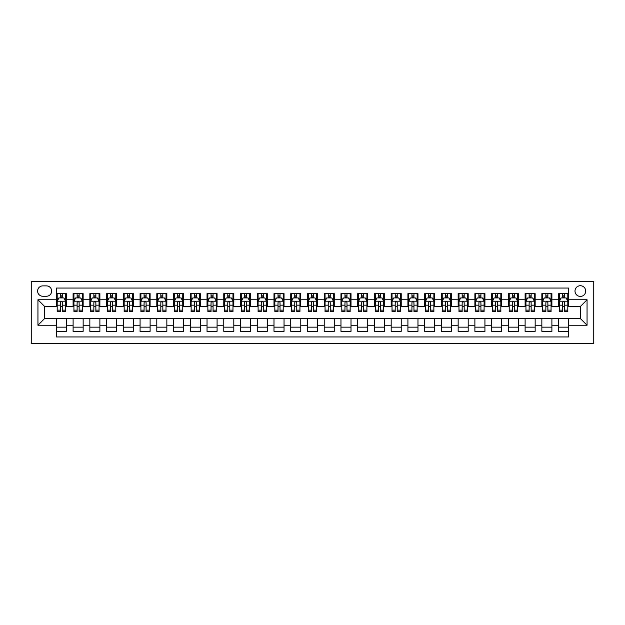 <?xml version="1.0" encoding="UTF-8"?>
<svg xmlns="http://www.w3.org/2000/svg" width="625" height="625" viewBox="0 0 625 625"><rect width="100%" height="100%" fill="white"/><g stroke="black" fill="none" stroke-linecap="round" stroke-linejoin="round"><path stroke-width="0.94" d="M580.359 285.711A5.359 5.359 0 0 0 575 291.07A5.359 5.359 0 0 0 580.359 296.43A5.359 5.359 0 0 0 585.711 291.07A5.359 5.359 0 0 0 580.359 285.711M31.25 343.469L593.75 343.469L593.75 281.531L31.25 281.531L31.25 343.469M568.641 293.664L558.594 293.664L558.594 299.773L551.898 299.773L551.898 306.477L558.594 306.477L558.594 299.773M551.898 299.773L551.898 293.664L541.852 293.664L541.852 299.773L535.156 299.773L535.156 306.477L541.852 306.477L541.852 299.773M535.156 299.773L535.156 293.664L525.109 293.664L525.109 299.773L518.414 299.773L518.414 306.477L525.109 306.477L525.109 299.773M518.414 299.773L518.414 293.664L508.367 293.664L508.367 299.773L501.672 299.773L501.672 306.477L508.367 306.477L508.367 299.773M501.672 299.773L501.672 293.664L491.633 293.664L491.633 299.773L484.93 299.773L484.93 306.477L491.633 306.477L491.633 299.773M484.93 299.773L484.93 293.664L474.891 293.664L474.891 299.773L468.195 299.773L468.195 306.477L474.891 306.477L474.891 299.773M468.195 299.773L468.195 293.664L458.148 293.664L458.148 299.773L451.453 299.773L451.453 306.477L458.148 306.477L458.148 299.773M451.453 299.773L451.453 293.664L441.406 293.664L441.406 299.773L434.711 299.773L434.711 306.477L441.406 306.477L441.406 299.773M434.711 299.773L434.711 293.664L424.664 293.664L424.664 299.773L417.969 299.773L417.969 306.477L424.664 306.477L424.664 299.773M417.969 299.773L417.969 293.664L407.922 293.664L407.922 299.773L401.227 299.773L401.227 306.477L407.922 306.477L407.922 299.773M401.227 299.773L401.227 293.664L391.18 293.664L391.18 299.773L384.484 299.773L384.484 306.477L391.18 306.477L391.18 299.773M384.484 299.773L384.484 293.664L374.445 293.664L374.445 299.773L367.742 299.773L367.742 306.477L374.445 306.477L374.445 299.773M367.742 299.773L367.742 293.664L357.703 293.664L357.703 299.773L351.008 299.773L351.008 306.477L357.703 306.477L357.703 299.773M351.008 299.773L351.008 293.664L340.961 293.664L340.961 299.773L334.266 299.773L334.266 306.477L340.961 306.477L340.961 299.773M334.266 299.773L334.266 293.664L324.219 293.664L324.219 299.773L317.523 299.773L317.523 306.477L324.219 306.477L324.219 299.773M317.523 299.773L317.523 293.664L307.477 293.664L307.477 299.773L300.781 299.773L300.781 306.477L307.477 306.477L307.477 299.773M300.781 299.773L300.781 293.664L290.734 293.664L290.734 299.773L284.039 299.773L284.039 306.477L290.734 306.477L290.734 299.773M284.039 299.773L284.039 293.664L273.992 293.664L273.992 299.773L267.297 299.773L267.297 306.477L273.992 306.477L273.992 299.773M267.297 299.773L267.297 293.664L257.258 293.664L257.258 299.773L250.555 299.773L250.555 306.477L257.258 306.477L257.258 299.773M250.555 299.773L250.555 293.664L240.516 293.664L240.516 299.773L233.82 299.773L233.82 306.477L240.516 306.477L240.516 299.773M233.82 299.773L233.82 293.664L223.773 293.664L223.773 299.773L217.078 299.773L217.078 306.477L223.773 306.477L223.773 299.773M217.078 299.773L217.078 293.664L207.031 293.664L207.031 299.773L200.336 299.773L200.336 306.477L207.031 306.477L207.031 299.773M200.336 299.773L200.336 293.664L190.289 293.664L190.289 299.773L183.594 299.773L183.594 306.477L190.289 306.477L190.289 299.773M183.594 299.773L183.594 293.664L173.547 293.664L173.547 299.773L166.852 299.773L166.852 306.477L173.547 306.477L173.547 299.773M166.852 299.773L166.852 293.664L156.805 293.664L156.805 299.773L150.109 299.773L150.109 306.477L156.805 306.477L156.805 299.773M150.109 299.773L150.109 293.664L140.07 293.664L140.07 299.773L133.367 299.773L133.367 306.477L140.07 306.477L140.07 299.773M133.367 299.773L133.367 293.664L123.328 293.664L123.328 299.773L116.633 299.773L116.633 306.477L123.328 306.477L123.328 299.773M116.633 299.773L116.633 293.664L106.586 293.664L106.586 299.773L99.891 299.773L99.891 306.477L106.586 306.477L106.586 299.773M99.891 299.773L99.891 293.664L89.844 293.664L89.844 299.773L83.148 299.773L83.148 306.477L89.844 306.477L89.844 299.773M83.148 299.773L83.148 293.664L73.102 293.664L73.102 306.477L66.406 306.477L66.406 293.664L56.359 293.664M56.359 331.336L66.406 331.336L66.406 318.523L73.102 318.523L73.102 331.336L83.148 331.336L83.148 318.523L89.844 318.523L89.844 325.227L83.148 325.227M89.844 325.227L89.844 331.336L99.891 331.336L99.891 318.523L106.586 318.523L106.586 325.227L99.891 325.227M106.586 325.227L106.586 331.336L116.633 331.336L116.633 318.523L123.328 318.523L123.328 325.227L116.633 325.227M123.328 325.227L123.328 331.336L133.367 331.336L133.367 318.523L140.07 318.523L140.07 325.227L133.367 325.227M140.07 325.227L140.07 331.336L150.109 331.336L150.109 318.523L156.805 318.523L156.805 325.227L150.109 325.227M156.805 325.227L156.805 331.336L166.852 331.336L166.852 318.523L173.547 318.523L173.547 325.227L166.852 325.227M173.547 325.227L173.547 331.336L183.594 331.336L183.594 318.523L190.289 318.523L190.289 325.227L183.594 325.227M190.289 325.227L190.289 331.336L200.336 331.336L200.336 318.523L207.031 318.523L207.031 325.227L200.336 325.227M207.031 325.227L207.031 331.336L217.078 331.336L217.078 318.523L223.773 318.523L223.773 325.227L217.078 325.227M223.773 325.227L223.773 331.336L233.82 331.336L233.82 318.523L240.516 318.523L240.516 325.227L233.82 325.227M240.516 325.227L240.516 331.336L250.555 331.336L250.555 318.523L257.258 318.523L257.258 325.227L250.555 325.227M257.258 325.227L257.258 331.336L267.297 331.336L267.297 318.523L273.992 318.523L273.992 325.227L267.297 325.227M273.992 325.227L273.992 331.336L284.039 331.336L284.039 318.523L290.734 318.523L290.734 325.227L284.039 325.227M290.734 325.227L290.734 331.336L300.781 331.336L300.781 318.523L307.477 318.523L307.477 325.227L300.781 325.227M307.477 325.227L307.477 331.336L317.523 331.336L317.523 318.523L324.219 318.523L324.219 325.227L317.523 325.227M324.219 325.227L324.219 331.336L334.266 331.336L334.266 318.523L340.961 318.523L340.961 325.227L334.266 325.227M340.961 325.227L340.961 331.336L351.008 331.336L351.008 318.523L357.703 318.523L357.703 325.227L351.008 325.227M357.703 325.227L357.703 331.336L367.742 331.336L367.742 318.523L374.445 318.523L374.445 325.227L367.742 325.227M374.445 325.227L374.445 331.336L384.484 331.336L384.484 318.523L391.18 318.523L391.18 325.227L384.484 325.227M391.18 325.227L391.18 331.336L401.227 331.336L401.227 318.523L407.922 318.523L407.922 325.227L401.227 325.227M407.922 325.227L407.922 331.336L417.969 331.336L417.969 318.523L424.664 318.523L424.664 325.227L417.969 325.227M424.664 325.227L424.664 331.336L434.711 331.336L434.711 318.523L441.406 318.523L441.406 325.227L434.711 325.227M441.406 325.227L441.406 331.336L451.453 331.336L451.453 318.523L458.148 318.523L458.148 325.227L451.453 325.227M458.148 325.227L458.148 331.336L468.195 331.336L468.195 318.523L474.891 318.523L474.891 325.227L468.195 325.227M474.891 325.227L474.891 331.336L484.93 331.336L484.93 318.523L491.633 318.523L491.633 325.227L484.93 325.227M491.633 325.227L491.633 331.336L501.672 331.336L501.672 318.523L508.367 318.523L508.367 325.227L501.672 325.227M508.367 325.227L508.367 331.336L518.414 331.336L518.414 318.523L525.109 318.523L525.109 325.227L518.414 325.227M525.109 325.227L525.109 331.336L535.156 331.336L535.156 318.523L541.852 318.523L541.852 325.227L535.156 325.227M541.852 325.227L541.852 331.336L551.898 331.336L551.898 318.523L558.594 318.523L558.594 325.227L551.898 325.227M42.805 296.258L46.484 296.258A5.188 5.188 0 0 0 51.672 291.07A5.188 5.188 0 0 0 46.484 285.883L42.805 285.883A5.188 5.188 0 0 0 37.609 291.07A5.188 5.188 0 0 0 42.805 296.258M568.641 299.773L568.641 288.055L56.359 288.055L56.359 306.477L44.641 306.477L44.641 318.523L56.359 318.523L56.359 336.945L568.641 336.945L568.641 318.523L580.359 318.523L580.359 306.477L568.641 306.477L568.641 299.773L587.055 299.773L587.055 325.227L568.641 325.227M56.359 325.227L37.945 325.227L37.945 299.773L56.359 299.773M558.594 325.227L558.594 331.336L568.641 331.336M56.359 297.852L57.195 297.852M60.383 297.852L62.391 297.852M65.57 297.852L66.406 297.852M56.359 306.305L57.195 306.305M60.383 306.305L62.391 306.305M65.57 306.305L66.406 306.305M56.359 318.695L66.406 318.695M56.359 327.148L66.406 327.148M73.102 306.305L73.938 306.305M77.117 306.305L79.133 306.305M82.312 306.305L83.148 306.305M73.102 297.852L73.938 297.852M77.117 297.852L79.133 297.852M82.312 297.852L83.148 297.852M73.102 318.695L83.148 318.695M73.102 327.148L83.148 327.148M89.844 318.695L99.891 318.695M89.844 327.148L99.891 327.148M89.844 297.852L90.68 297.852M93.859 297.852L95.867 297.852M99.055 297.852L99.891 297.852M89.844 306.305L90.68 306.305M93.859 306.305L95.867 306.305M99.055 306.305L99.891 306.305M106.586 318.695L116.633 318.695M106.586 327.148L116.633 327.148M106.586 297.852L107.422 297.852M110.602 297.852L112.609 297.852M115.789 297.852L116.633 297.852M106.586 306.305L107.422 306.305M110.602 306.305L112.609 306.305M115.789 306.305L116.633 306.305M123.328 318.695L133.367 318.695M123.328 327.148L133.367 327.148M123.328 297.852L124.164 297.852M127.344 297.852L129.352 297.852M132.531 297.852L133.367 297.852M123.328 306.305L124.164 306.305M127.344 306.305L129.352 306.305M132.531 306.305L133.367 306.305M140.07 318.695L150.109 318.695M140.07 327.148L150.109 327.148M140.07 297.852L140.906 297.852M144.086 297.852L146.094 297.852M149.273 297.852L150.109 297.852M140.07 306.305L140.906 306.305M144.086 306.305L146.094 306.305M149.273 306.305L150.109 306.305M156.805 318.695L166.852 318.695M156.805 327.148L166.852 327.148M156.805 297.852L157.648 297.852M160.828 297.852L162.836 297.852M166.016 297.852L166.852 297.852M156.805 306.305L157.648 306.305M160.828 306.305L162.836 306.305M166.016 306.305L166.852 306.305M173.547 318.695L183.594 318.695M173.547 327.148L183.594 327.148M173.547 297.852L174.383 297.852M177.57 297.852L179.578 297.852M182.758 297.852L183.594 297.852M173.547 306.305L174.383 306.305M177.57 306.305L179.578 306.305M182.758 306.305L183.594 306.305M190.289 318.695L200.336 318.695M190.289 327.148L200.336 327.148M190.289 297.852L191.125 297.852M194.305 297.852L196.32 297.852M199.5 297.852L200.336 297.852M190.289 306.305L191.125 306.305M194.305 306.305L196.32 306.305M199.5 306.305L200.336 306.305M207.031 318.695L217.078 318.695M207.031 327.148L217.078 327.148M207.031 297.852L207.867 297.852M211.047 297.852L213.055 297.852M216.242 297.852L217.078 297.852M207.031 306.305L207.867 306.305M211.047 306.305L213.055 306.305M216.242 306.305L217.078 306.305M223.773 318.695L233.82 318.695M223.773 327.148L233.82 327.148M223.773 297.852L224.609 297.852M227.789 297.852L229.797 297.852M232.977 297.852L233.82 297.852M223.773 306.305L224.609 306.305M227.789 306.305L229.797 306.305M232.977 306.305L233.82 306.305M240.516 318.695L250.555 318.695M240.516 327.148L250.555 327.148M240.516 297.852L241.352 297.852M244.531 297.852L246.539 297.852M249.719 297.852L250.555 297.852M240.516 306.305L241.352 306.305M244.531 306.305L246.539 306.305M249.719 306.305L250.555 306.305M257.258 318.695L267.297 318.695M257.258 327.148L267.297 327.148M257.258 297.852L258.094 297.852M261.273 297.852L263.281 297.852M266.461 297.852L267.297 297.852M257.258 306.305L258.094 306.305M261.273 306.305L263.281 306.305M266.461 306.305L267.297 306.305M273.992 318.695L284.039 318.695M273.992 327.148L284.039 327.148M273.992 297.852L274.836 297.852M278.016 297.852L280.023 297.852M283.203 297.852L284.039 297.852M273.992 306.305L274.836 306.305M278.016 306.305L280.023 306.305M283.203 306.305L284.039 306.305M290.734 318.695L300.781 318.695M290.734 327.148L300.781 327.148M290.734 297.852L291.57 297.852M294.758 297.852L296.766 297.852M299.945 297.852L300.781 297.852M290.734 306.305L291.57 306.305M294.758 306.305L296.766 306.305M299.945 306.305L300.781 306.305M307.477 318.695L317.523 318.695M307.477 327.148L317.523 327.148M307.477 297.852L308.312 297.852M311.492 297.852L313.508 297.852M316.688 297.852L317.523 297.852M307.477 306.305L308.312 306.305M311.492 306.305L313.508 306.305M316.688 306.305L317.523 306.305M324.219 318.695L334.266 318.695M324.219 327.148L334.266 327.148M324.219 297.852L325.055 297.852M328.234 297.852L330.242 297.852M333.43 297.852L334.266 297.852M324.219 306.305L325.055 306.305M328.234 306.305L330.242 306.305M333.43 306.305L334.266 306.305M340.961 318.695L351.008 318.695M340.961 327.148L351.008 327.148M340.961 297.852L341.797 297.852M344.977 297.852L346.984 297.852M350.164 297.852L351.008 297.852M340.961 306.305L341.797 306.305M344.977 306.305L346.984 306.305M350.164 306.305L351.008 306.305M357.703 318.695L367.742 318.695M357.703 327.148L367.742 327.148M357.703 297.852L358.539 297.852M361.719 297.852L363.727 297.852M366.906 297.852L367.742 297.852M357.703 306.305L358.539 306.305M361.719 306.305L363.727 306.305M366.906 306.305L367.742 306.305M374.445 318.695L384.484 318.695M374.445 327.148L384.484 327.148M374.445 297.852L375.281 297.852M378.461 297.852L380.469 297.852M383.648 297.852L384.484 297.852M374.445 306.305L375.281 306.305M378.461 306.305L380.469 306.305M383.648 306.305L384.484 306.305M391.18 318.695L401.227 318.695M391.18 327.148L401.227 327.148M391.18 297.852L392.023 297.852M395.203 297.852L397.211 297.852M400.391 297.852L401.227 297.852M391.18 306.305L392.023 306.305M395.203 306.305L397.211 306.305M400.391 306.305L401.227 306.305M407.922 318.695L417.969 318.695M407.922 327.148L417.969 327.148M407.922 297.852L408.758 297.852M411.945 297.852L413.953 297.852M417.133 297.852L417.969 297.852M407.922 306.305L408.758 306.305M411.945 306.305L413.953 306.305M417.133 306.305L417.969 306.305M424.664 318.695L434.711 318.695M424.664 327.148L434.711 327.148M424.664 297.852L425.5 297.852M428.68 297.852L430.695 297.852M433.875 297.852L434.711 297.852M424.664 306.305L425.5 306.305M428.68 306.305L430.695 306.305M433.875 306.305L434.711 306.305M441.406 318.695L451.453 318.695M441.406 327.148L451.453 327.148M441.406 297.852L442.242 297.852M445.422 297.852L447.43 297.852M450.617 297.852L451.453 297.852M441.406 306.305L442.242 306.305M445.422 306.305L447.43 306.305M450.617 306.305L451.453 306.305M458.148 318.695L468.195 318.695M458.148 327.148L468.195 327.148M458.148 297.852L458.984 297.852M462.164 297.852L464.172 297.852M467.352 297.852L468.195 297.852M458.148 306.305L458.984 306.305M462.164 306.305L464.172 306.305M467.352 306.305L468.195 306.305M474.891 318.695L484.93 318.695M474.891 327.148L484.93 327.148M474.891 297.852L475.727 297.852M478.906 297.852L480.914 297.852M484.094 297.852L484.93 297.852M474.891 306.305L475.727 306.305M478.906 306.305L480.914 306.305M484.094 306.305L484.93 306.305M491.633 318.695L501.672 318.695M491.633 327.148L501.672 327.148M491.633 297.852L492.469 297.852M495.648 297.852L497.656 297.852M500.836 297.852L501.672 297.852M491.633 306.305L492.469 306.305M495.648 306.305L497.656 306.305M500.836 306.305L501.672 306.305M508.367 318.695L518.414 318.695M508.367 327.148L518.414 327.148M508.367 297.852L509.211 297.852M512.391 297.852L514.398 297.852M517.578 297.852L518.414 297.852M508.367 306.305L509.211 306.305M512.391 306.305L514.398 306.305M517.578 306.305L518.414 306.305M525.109 318.695L535.156 318.695M525.109 327.148L535.156 327.148M525.109 297.852L525.945 297.852M529.133 297.852L531.141 297.852M534.32 297.852L535.156 297.852M525.109 306.305L525.945 306.305M529.133 306.305L531.141 306.305M534.32 306.305L535.156 306.305M541.852 318.695L551.898 318.695M541.852 327.148L551.898 327.148M541.852 297.852L542.688 297.852M545.867 297.852L547.883 297.852M551.062 297.852L551.898 297.852M541.852 306.305L542.688 306.305M545.867 306.305L547.883 306.305M551.062 306.305L551.898 306.305M558.594 318.695L568.641 318.695M558.594 327.148L568.641 327.148M558.594 297.852L559.43 297.852M562.609 297.852L564.617 297.852M567.805 297.852L568.641 297.852M558.594 306.305L559.43 306.305M562.609 306.305L564.617 306.305M567.805 306.305L568.641 306.305M44.641 306.477L37.945 299.773M44.641 318.523L37.945 325.227M587.055 299.773L580.359 306.477M587.055 325.227L580.359 318.523M62.391 295.844L60.383 295.844M65.57 310.133L62.391 310.133L62.391 311.492L65.57 311.492L65.57 301.281L63.898 297.938L58.875 297.938L57.195 301.281L57.195 311.492L60.383 311.492L60.383 310.133L57.195 310.133M57.195 301.281L57.195 293.664M65.57 301.281L65.57 293.664M60.383 297.938L60.383 293.664M62.391 293.664L62.391 297.938M62.391 310.133L62.391 302.539C61.719 301.25 61.047 301.25 60.383 302.539L60.383 310.133M79.133 295.844L77.117 295.844M82.312 310.133L79.133 310.133L79.133 311.492L82.312 311.492L82.312 301.281L80.633 297.938L75.617 297.938L73.938 301.281L73.938 311.492L77.117 311.492L77.117 310.133L73.938 310.133M73.938 301.281L73.938 293.664M82.312 301.281L82.312 293.664M77.117 297.938L77.117 293.664M79.133 293.664L79.133 297.938M79.133 310.133L79.133 302.539C78.461 301.25 77.789 301.25 77.117 302.539L77.117 310.133M95.867 295.844L93.859 295.844M99.055 310.133L95.867 310.133L95.867 311.492L99.055 311.492L99.055 301.281L97.375 297.938L92.352 297.938L90.68 301.281L90.68 311.492L93.859 311.492L93.859 310.133L90.68 310.133M90.68 301.281L90.68 293.664M99.055 301.281L99.055 293.664M93.859 297.938L93.859 293.664M95.867 293.664L95.867 297.938M95.867 310.133L95.867 302.539C95.203 301.25 94.531 301.25 93.859 302.539L93.859 310.133M112.609 295.844L110.602 295.844M115.789 310.133L112.609 310.133L112.609 311.492L115.789 311.492L115.789 301.281L114.117 297.938L109.094 297.938L107.422 301.281L107.422 311.492L110.602 311.492L110.602 310.133L107.422 310.133M107.422 301.281L107.422 293.664M115.789 301.281L115.789 293.664M110.602 297.938L110.602 293.664M112.609 293.664L112.609 297.938M112.609 310.133L112.609 302.539C111.945 301.25 111.273 301.25 110.602 302.539L110.602 310.133M129.352 295.844L127.344 295.844M132.531 310.133L129.352 310.133L129.352 311.492L132.531 311.492L132.531 301.281L130.859 297.938L125.836 297.938L124.164 301.281L124.164 311.492L127.344 311.492L127.344 310.133L124.164 310.133M124.164 301.281L124.164 293.664M132.531 301.281L132.531 293.664M127.344 297.938L127.344 293.664M129.352 293.664L129.352 297.938M129.352 310.133L129.352 302.539C128.688 301.25 128.016 301.25 127.344 302.539L127.344 310.133M146.094 295.844L144.086 295.844M149.273 310.133L146.094 310.133L146.094 311.492L149.273 311.492L149.273 301.281L147.602 297.938L142.578 297.938L140.906 301.281L140.906 311.492L144.086 311.492L144.086 310.133L140.906 310.133M140.906 301.281L140.906 293.664M149.273 301.281L149.273 293.664M144.086 297.938L144.086 293.664M146.094 293.664L146.094 297.938M146.094 310.133L146.094 302.539C145.422 301.25 144.758 301.25 144.086 302.539L144.086 310.133M162.836 295.844L160.828 295.844M166.016 310.133L162.836 310.133L162.836 311.492L166.016 311.492L166.016 301.281L164.344 297.938L159.32 297.938L157.648 301.281L157.648 311.492L160.828 311.492L160.828 310.133L157.648 310.133M157.648 301.281L157.648 293.664M166.016 301.281L166.016 293.664M160.828 297.938L160.828 293.664M162.836 293.664L162.836 297.938M162.836 310.133L162.836 302.539C162.164 301.25 161.5 301.25 160.828 302.539L160.828 310.133M179.578 295.844L177.57 295.844M182.758 310.133L179.578 310.133L179.578 311.492L182.758 311.492L182.758 301.281L181.086 297.938L176.062 297.938L174.383 301.281L174.383 311.492L177.57 311.492L177.57 310.133L174.383 310.133M174.383 301.281L174.383 293.664M182.758 301.281L182.758 293.664M177.57 297.938L177.57 293.664M179.578 293.664L179.578 297.938M179.578 310.133L179.578 302.539C178.906 301.25 178.234 301.25 177.57 302.539L177.57 310.133M196.32 295.844L194.305 295.844M199.5 310.133L196.32 310.133L196.32 311.492L199.5 311.492L199.5 301.281L197.82 297.938L192.805 297.938L191.125 301.281L191.125 311.492L194.305 311.492L194.305 310.133L191.125 310.133M191.125 301.281L191.125 293.664M199.5 301.281L199.5 293.664M194.305 297.938L194.305 293.664M196.32 293.664L196.32 297.938M196.32 310.133L196.32 302.539C195.648 301.25 194.977 301.25 194.305 302.539L194.305 310.133M213.055 295.844L211.047 295.844M216.242 310.133L213.055 310.133L213.055 311.492L216.242 311.492L216.242 301.281L214.562 297.938L209.539 297.938L207.867 301.281L207.867 311.492L211.047 311.492L211.047 310.133L207.867 310.133M207.867 301.281L207.867 293.664M216.242 301.281L216.242 293.664M211.047 297.938L211.047 293.664M213.055 293.664L213.055 297.938M213.055 310.133L213.055 302.539C212.391 301.25 211.719 301.25 211.047 302.539L211.047 310.133M229.797 295.844L227.789 295.844M232.977 310.133L229.797 310.133L229.797 311.492L232.977 311.492L232.977 301.281L231.305 297.938L226.281 297.938L224.609 301.281L224.609 311.492L227.789 311.492L227.789 310.133L224.609 310.133M224.609 301.281L224.609 293.664M232.977 301.281L232.977 293.664M227.789 297.938L227.789 293.664M229.797 293.664L229.797 297.938M229.797 310.133L229.797 302.539C229.133 301.25 228.461 301.25 227.789 302.539L227.789 310.133M246.539 295.844L244.531 295.844M249.719 310.133L246.539 310.133L246.539 311.492L249.719 311.492L249.719 301.281L248.047 297.938L243.023 297.938L241.352 301.281L241.352 311.492L244.531 311.492L244.531 310.133L241.352 310.133M241.352 301.281L241.352 293.664M249.719 301.281L249.719 293.664M244.531 297.938L244.531 293.664M246.539 293.664L246.539 297.938M246.539 310.133L246.539 302.539C245.875 301.25 245.203 301.25 244.531 302.539L244.531 310.133M263.281 295.844L261.273 295.844M266.461 310.133L263.281 310.133L263.281 311.492L266.461 311.492L266.461 301.281L264.789 297.938L259.766 297.938L258.094 301.281L258.094 311.492L261.273 311.492L261.273 310.133L258.094 310.133M258.094 301.281L258.094 293.664M266.461 301.281L266.461 293.664M261.273 297.938L261.273 293.664M263.281 293.664L263.281 297.938M263.281 310.133L263.281 302.539C262.609 301.25 261.945 301.25 261.273 302.539L261.273 310.133M280.023 295.844L278.016 295.844M283.203 310.133L280.023 310.133L280.023 311.492L283.203 311.492L283.203 301.281L281.531 297.938L276.508 297.938L274.836 301.281L274.836 311.492L278.016 311.492L278.016 310.133L274.836 310.133M274.836 301.281L274.836 293.664M283.203 301.281L283.203 293.664M278.016 297.938L278.016 293.664M280.023 293.664L280.023 297.938M280.023 310.133L280.023 302.539C279.352 301.25 278.688 301.25 278.016 302.539L278.016 310.133M296.766 295.844L294.758 295.844M299.945 310.133L296.766 310.133L296.766 311.492L299.945 311.492L299.945 301.281L298.273 297.938L293.25 297.938L291.57 301.281L291.57 311.492L294.758 311.492L294.758 310.133L291.57 310.133M291.57 301.281L291.57 293.664M299.945 301.281L299.945 293.664M294.758 297.938L294.758 293.664M296.766 293.664L296.766 297.938M296.766 310.133L296.766 302.539C296.094 301.25 295.422 301.25 294.758 302.539L294.758 310.133M313.508 295.844L311.492 295.844M316.688 310.133L313.508 310.133L313.508 311.492L316.688 311.492L316.688 301.281L315.008 297.938L309.992 297.938L308.312 301.281L308.312 311.492L311.492 311.492L311.492 310.133L308.312 310.133M308.312 301.281L308.312 293.664M316.688 301.281L316.688 293.664M311.492 297.938L311.492 293.664M313.508 293.664L313.508 297.938M313.508 310.133L313.508 302.539C312.836 301.25 312.164 301.25 311.492 302.539L311.492 310.133M330.242 295.844L328.234 295.844M333.43 310.133L330.242 310.133L330.242 311.492L333.43 311.492L333.43 301.281L331.75 297.938L326.727 297.938L325.055 301.281L325.055 311.492L328.234 311.492L328.234 310.133L325.055 310.133M325.055 301.281L325.055 293.664M333.43 301.281L333.43 293.664M328.234 297.938L328.234 293.664M330.242 293.664L330.242 297.938M330.242 310.133L330.242 302.539C329.578 301.25 328.906 301.25 328.234 302.539L328.234 310.133M346.984 295.844L344.977 295.844M350.164 310.133L346.984 310.133L346.984 311.492L350.164 311.492L350.164 301.281L348.492 297.938L343.469 297.938L341.797 301.281L341.797 311.492L344.977 311.492L344.977 310.133L341.797 310.133M341.797 301.281L341.797 293.664M350.164 301.281L350.164 293.664M344.977 297.938L344.977 293.664M346.984 293.664L346.984 297.938M346.984 310.133L346.984 302.539C346.32 301.25 345.648 301.25 344.977 302.539L344.977 310.133M363.727 295.844L361.719 295.844M366.906 310.133L363.727 310.133L363.727 311.492L366.906 311.492L366.906 301.281L365.234 297.938L360.211 297.938L358.539 301.281L358.539 311.492L361.719 311.492L361.719 310.133L358.539 310.133M358.539 301.281L358.539 293.664M366.906 301.281L366.906 293.664M361.719 297.938L361.719 293.664M363.727 293.664L363.727 297.938M363.727 310.133L363.727 302.539C363.062 301.25 362.391 301.25 361.719 302.539L361.719 310.133M380.469 295.844L378.461 295.844M383.648 310.133L380.469 310.133L380.469 311.492L383.648 311.492L383.648 301.281L381.977 297.938L376.953 297.938L375.281 301.281L375.281 311.492L378.461 311.492L378.461 310.133L375.281 310.133M375.281 301.281L375.281 293.664M383.648 301.281L383.648 293.664M378.461 297.938L378.461 293.664M380.469 293.664L380.469 297.938M380.469 310.133L380.469 302.539C379.797 301.25 379.133 301.25 378.461 302.539L378.461 310.133M397.211 295.844L395.203 295.844M400.391 310.133L397.211 310.133L397.211 311.492L400.391 311.492L400.391 301.281L398.719 297.938L393.695 297.938L392.023 301.281L392.023 311.492L395.203 311.492L395.203 310.133L392.023 310.133M392.023 301.281L392.023 293.664M400.391 301.281L400.391 293.664M395.203 297.938L395.203 293.664M397.211 293.664L397.211 297.938M397.211 310.133L397.211 302.539C396.539 301.25 395.875 301.25 395.203 302.539L395.203 310.133M413.953 295.844L411.945 295.844M417.133 310.133L413.953 310.133L413.953 311.492L417.133 311.492L417.133 301.281L415.461 297.938L410.438 297.938L408.758 301.281L408.758 311.492L411.945 311.492L411.945 310.133L408.758 310.133M408.758 301.281L408.758 293.664M417.133 301.281L417.133 293.664M411.945 297.938L411.945 293.664M413.953 293.664L413.953 297.938M413.953 310.133L413.953 302.539C413.281 301.25 412.609 301.25 411.945 302.539L411.945 310.133M430.695 295.844L428.68 295.844M433.875 310.133L430.695 310.133L430.695 311.492L433.875 311.492L433.875 301.281L432.195 297.938L427.18 297.938L425.5 301.281L425.5 311.492L428.68 311.492L428.68 310.133L425.5 310.133M425.5 301.281L425.5 293.664M433.875 301.281L433.875 293.664M428.68 297.938L428.68 293.664M430.695 293.664L430.695 297.938M430.695 310.133L430.695 302.539C430.023 301.25 429.352 301.25 428.68 302.539L428.68 310.133M447.43 295.844L445.422 295.844M450.617 310.133L447.43 310.133L447.43 311.492L450.617 311.492L450.617 301.281L448.938 297.938L443.914 297.938L442.242 301.281L442.242 311.492L445.422 311.492L445.422 310.133L442.242 310.133M442.242 301.281L442.242 293.664M450.617 301.281L450.617 293.664M445.422 297.938L445.422 293.664M447.43 293.664L447.43 297.938M447.43 310.133L447.43 302.539C446.766 301.25 446.094 301.25 445.422 302.539L445.422 310.133M464.172 295.844L462.164 295.844M467.352 310.133L464.172 310.133L464.172 311.492L467.352 311.492L467.352 301.281L465.68 297.938L460.656 297.938L458.984 301.281L458.984 311.492L462.164 311.492L462.164 310.133L458.984 310.133M458.984 301.281L458.984 293.664M467.352 301.281L467.352 293.664M462.164 297.938L462.164 293.664M464.172 293.664L464.172 297.938M464.172 310.133L464.172 302.539C463.508 301.25 462.836 301.25 462.164 302.539L462.164 310.133M480.914 295.844L478.906 295.844M484.094 310.133L480.914 310.133L480.914 311.492L484.094 311.492L484.094 301.281L482.422 297.938L477.398 297.938L475.727 301.281L475.727 311.492L478.906 311.492L478.906 310.133L475.727 310.133M475.727 301.281L475.727 293.664M484.094 301.281L484.094 293.664M478.906 297.938L478.906 293.664M480.914 293.664L480.914 297.938M480.914 310.133L480.914 302.539C480.25 301.25 479.578 301.25 478.906 302.539L478.906 310.133M497.656 295.844L495.648 295.844M500.836 310.133L497.656 310.133L497.656 311.492L500.836 311.492L500.836 301.281L499.164 297.938L494.141 297.938L492.469 301.281L492.469 311.492L495.648 311.492L495.648 310.133L492.469 310.133M492.469 301.281L492.469 293.664M500.836 301.281L500.836 293.664M495.648 297.938L495.648 293.664M497.656 293.664L497.656 297.938M497.656 310.133L497.656 302.539C496.984 301.25 496.32 301.25 495.648 302.539L495.648 310.133M514.398 295.844L512.391 295.844M517.578 310.133L514.398 310.133L514.398 311.492L517.578 311.492L517.578 301.281L515.906 297.938L510.883 297.938L509.211 301.281L509.211 311.492L512.391 311.492L512.391 310.133L509.211 310.133M509.211 301.281L509.211 293.664M517.578 301.281L517.578 293.664M512.391 297.938L512.391 293.664M514.398 293.664L514.398 297.938M514.398 310.133L514.398 302.539C513.727 301.25 513.062 301.25 512.391 302.539L512.391 310.133M531.141 295.844L529.133 295.844M534.32 310.133L531.141 310.133L531.141 311.492L534.32 311.492L534.32 301.281L532.648 297.938L527.625 297.938L525.945 301.281L525.945 311.492L529.133 311.492L529.133 310.133L525.945 310.133M525.945 301.281L525.945 293.664M534.32 301.281L534.32 293.664M529.133 297.938L529.133 293.664M531.141 293.664L531.141 297.938M531.141 310.133L531.141 302.539C530.469 301.25 529.797 301.25 529.133 302.539L529.133 310.133M547.883 295.844L545.867 295.844M551.062 310.133L547.883 310.133L547.883 311.492L551.062 311.492L551.062 301.281L549.383 297.938L544.367 297.938L542.688 301.281L542.688 311.492L545.867 311.492L545.867 310.133L542.688 310.133M542.688 301.281L542.688 293.664M551.062 301.281L551.062 293.664M545.867 297.938L545.867 293.664M547.883 293.664L547.883 297.938M547.883 310.133L547.883 302.539C547.211 301.25 546.539 301.25 545.867 302.539L545.867 310.133M564.617 295.844L562.609 295.844M567.805 310.133L564.617 310.133L564.617 311.492L567.805 311.492L567.805 301.281L566.125 297.938L561.102 297.938L559.43 301.281L559.43 311.492L562.609 311.492L562.609 310.133L559.43 310.133M559.43 301.281L559.43 293.664M567.805 301.281L567.805 293.664M562.609 297.938L562.609 293.664M564.617 293.664L564.617 297.938M564.617 310.133L564.617 302.539C563.953 301.25 563.281 301.25 562.609 302.539L562.609 310.133M73.102 325.227L66.406 325.227M73.102 299.773L66.406 299.773M65.531 301.203L57.242 301.203M57.195 298.859L58.414 298.859M64.359 298.859L65.57 298.859M60.383 305.164L57.195 305.164M65.57 305.164L62.391 305.164M62.391 296.906L60.383 296.906M82.266 301.203L73.984 301.203M73.938 298.859L75.156 298.859M81.094 298.859L82.312 298.859M77.117 305.164L73.938 305.164M82.312 305.164L79.133 305.164M79.133 296.906L77.117 296.906M99.008 301.203L90.727 301.203M90.68 298.859L91.891 298.859M97.836 298.859L99.055 298.859M93.859 305.164L90.68 305.164M99.055 305.164L95.867 305.164M95.867 296.906L93.859 296.906M115.75 301.203L107.461 301.203M107.422 298.859L108.633 298.859M114.578 298.859L115.789 298.859M110.602 305.164L107.422 305.164M115.789 305.164L112.609 305.164M112.609 296.906L110.602 296.906M132.492 301.203L124.203 301.203M124.164 298.859L125.375 298.859M131.32 298.859L132.531 298.859M127.344 305.164L124.164 305.164M132.531 305.164L129.352 305.164M129.352 296.906L127.344 296.906M149.234 301.203L140.945 301.203M140.906 298.859L142.117 298.859M148.062 298.859L149.273 298.859M144.086 305.164L140.906 305.164M149.273 305.164L146.094 305.164M146.094 296.906L144.086 296.906M165.977 301.203L157.688 301.203M157.648 298.859L158.859 298.859M164.805 298.859L166.016 298.859M160.828 305.164L157.648 305.164M166.016 305.164L162.836 305.164M162.836 296.906L160.828 296.906M182.719 301.203L174.43 301.203M174.383 298.859L175.602 298.859M181.547 298.859L182.758 298.859M177.57 305.164L174.383 305.164M182.758 305.164L179.578 305.164M179.578 296.906L177.57 296.906M199.453 301.203L191.172 301.203M191.125 298.859L192.344 298.859M198.281 298.859L199.5 298.859M194.305 305.164L191.125 305.164M199.5 305.164L196.32 305.164M196.32 296.906L194.305 296.906M216.195 301.203L207.914 301.203M207.867 298.859L209.078 298.859M215.023 298.859L216.242 298.859M211.047 305.164L207.867 305.164M216.242 305.164L213.055 305.164M213.055 296.906L211.047 296.906M232.938 301.203L224.648 301.203M224.609 298.859L225.82 298.859M231.766 298.859L232.977 298.859M227.789 305.164L224.609 305.164M232.977 305.164L229.797 305.164M229.797 296.906L227.789 296.906M249.68 301.203L241.391 301.203M241.352 298.859L242.562 298.859M248.508 298.859L249.719 298.859M244.531 305.164L241.352 305.164M249.719 305.164L246.539 305.164M246.539 296.906L244.531 296.906M266.422 301.203L258.133 301.203M258.094 298.859L259.305 298.859M265.25 298.859L266.461 298.859M261.273 305.164L258.094 305.164M266.461 305.164L263.281 305.164M263.281 296.906L261.273 296.906M283.164 301.203L274.875 301.203M274.836 298.859L276.047 298.859M281.992 298.859L283.203 298.859M278.016 305.164L274.836 305.164M283.203 305.164L280.023 305.164M280.023 296.906L278.016 296.906M299.906 301.203L291.617 301.203M291.57 298.859L292.789 298.859M298.734 298.859L299.945 298.859M294.758 305.164L291.57 305.164M299.945 305.164L296.766 305.164M296.766 296.906L294.758 296.906M316.641 301.203L308.359 301.203M308.312 298.859L309.531 298.859M315.469 298.859L316.688 298.859M311.492 305.164L308.312 305.164M316.688 305.164L313.508 305.164M313.508 296.906L311.492 296.906M333.383 301.203L325.102 301.203M325.055 298.859L326.266 298.859M332.211 298.859L333.43 298.859M328.234 305.164L325.055 305.164M333.43 305.164L330.242 305.164M330.242 296.906L328.234 296.906M350.125 301.203L341.836 301.203M341.797 298.859L343.008 298.859M348.953 298.859L350.164 298.859M344.977 305.164L341.797 305.164M350.164 305.164L346.984 305.164M346.984 296.906L344.977 296.906M366.867 301.203L358.578 301.203M358.539 298.859L359.75 298.859M365.695 298.859L366.906 298.859M361.719 305.164L358.539 305.164M366.906 305.164L363.727 305.164M363.727 296.906L361.719 296.906M383.609 301.203L375.32 301.203M375.281 298.859L376.492 298.859M382.438 298.859L383.648 298.859M378.461 305.164L375.281 305.164M383.648 305.164L380.469 305.164M380.469 296.906L378.461 296.906M400.352 301.203L392.062 301.203M392.023 298.859L393.234 298.859M399.18 298.859L400.391 298.859M395.203 305.164L392.023 305.164M400.391 305.164L397.211 305.164M397.211 296.906L395.203 296.906M417.094 301.203L408.805 301.203M408.758 298.859L409.977 298.859M415.922 298.859L417.133 298.859M411.945 305.164L408.758 305.164M417.133 305.164L413.953 305.164M413.953 296.906L411.945 296.906M433.828 301.203L425.547 301.203M425.5 298.859L426.719 298.859M432.656 298.859L433.875 298.859M428.68 305.164L425.5 305.164M433.875 305.164L430.695 305.164M430.695 296.906L428.68 296.906M450.57 301.203L442.289 301.203M442.242 298.859L443.453 298.859M449.398 298.859L450.617 298.859M445.422 305.164L442.242 305.164M450.617 305.164L447.43 305.164M447.43 296.906L445.422 296.906M467.312 301.203L459.023 301.203M458.984 298.859L460.195 298.859M466.141 298.859L467.352 298.859M462.164 305.164L458.984 305.164M467.352 305.164L464.172 305.164M464.172 296.906L462.164 296.906M484.055 301.203L475.766 301.203M475.727 298.859L476.938 298.859M482.883 298.859L484.094 298.859M478.906 305.164L475.727 305.164M484.094 305.164L480.914 305.164M480.914 296.906L478.906 296.906M500.797 301.203L492.508 301.203M492.469 298.859L493.68 298.859M499.625 298.859L500.836 298.859M495.648 305.164L492.469 305.164M500.836 305.164L497.656 305.164M497.656 296.906L495.648 296.906M517.539 301.203L509.25 301.203M509.211 298.859L510.422 298.859M516.367 298.859L517.578 298.859M512.391 305.164L509.211 305.164M517.578 305.164L514.398 305.164M514.398 296.906L512.391 296.906M534.281 301.203L525.992 301.203M525.945 298.859L527.164 298.859M533.109 298.859L534.32 298.859M529.133 305.164L525.945 305.164M534.32 305.164L531.141 305.164M531.141 296.906L529.133 296.906M551.016 301.203L542.734 301.203M542.688 298.859L543.906 298.859M549.844 298.859L551.062 298.859M545.867 305.164L542.688 305.164M551.062 305.164L547.883 305.164M547.883 296.906L545.867 296.906M567.758 301.203L559.477 301.203M559.43 298.859L560.641 298.859M566.586 298.859L567.805 298.859M562.609 305.164L559.43 305.164M567.805 305.164L564.617 305.164M564.617 296.906L562.609 296.906"/></g></svg>

